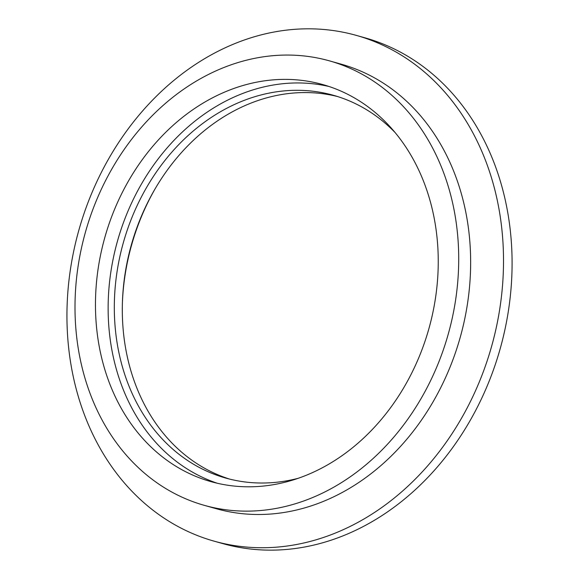 <?xml version="1.0" encoding="UTF-8"?>
<svg xmlns="http://www.w3.org/2000/svg" width="579" height="579" viewBox="0 0 579 579"><rect width="100%" height="100%" fill="white"/><g stroke="black" fill="none" stroke-linecap="round" stroke-linejoin="round"><path stroke-width="0.87" d="M329.118 86.517A206.254 168.33 -74.3 0 0 117.508 240.987A206.254 168.33 -74.3 0 0 217.263 483.241M395.298 132.743A198.814 162.258 -74.3 0 0 333.475 95.311A198.814 162.258 -74.3 0 0 332.657 95.086A198.814 162.258 -74.3 0 0 123.211 243.137A198.814 162.258 -74.3 0 0 225.578 478.022A198.814 162.258 -74.3 0 0 297.845 478.392M211.74 481.844A206.254 168.33 105.7 0 1 210.886 481.612A206.254 168.33 105.7 0 1 104.842 237.419A206.254 168.33 105.7 0 1 322.821 84.577A206.254 168.33 105.7 0 1 429.017 328.25A206.254 168.33 105.7 0 1 211.74 481.844M337.448 96.505A198.814 162.258 -74.3 0 0 131.346 244.888A198.814 162.258 -74.3 0 0 229.588 479.086M154.427 190.021A206.457 168.496 -74.3 0 0 122.364 303.736M491.947 345.127A262.692 214.389 105.7 0 1 215.033 541.408A262.692 214.389 105.7 0 1 213.948 541.112A262.692 214.389 105.7 0 1 78.882 230.102A262.692 214.389 105.7 0 1 356.512 35.442A262.692 214.389 105.7 0 1 491.947 345.127M204.206 505.315L216.141 508.68A230.883 188.428 -74.3 0 0 460.479 336.428A230.883 188.428 -74.3 0 0 341.444 64.24L329.509 60.875A230.883 188.428 105.7 0 1 448.544 333.063A230.883 188.428 105.7 0 1 204.206 505.315A230.883 188.428 105.7 0 1 85.33 232.548A230.883 188.428 105.7 0 1 328.554 60.614A230.883 188.428 105.7 0 1 329.509 60.875M356.512 35.442L365.074 37.852A262.692 214.389 105.7 0 1 500.328 348.203A262.692 214.389 105.7 0 1 223.595 543.826A262.692 214.389 105.7 0 1 222.51 543.522L213.948 541.112"/></g></svg>
